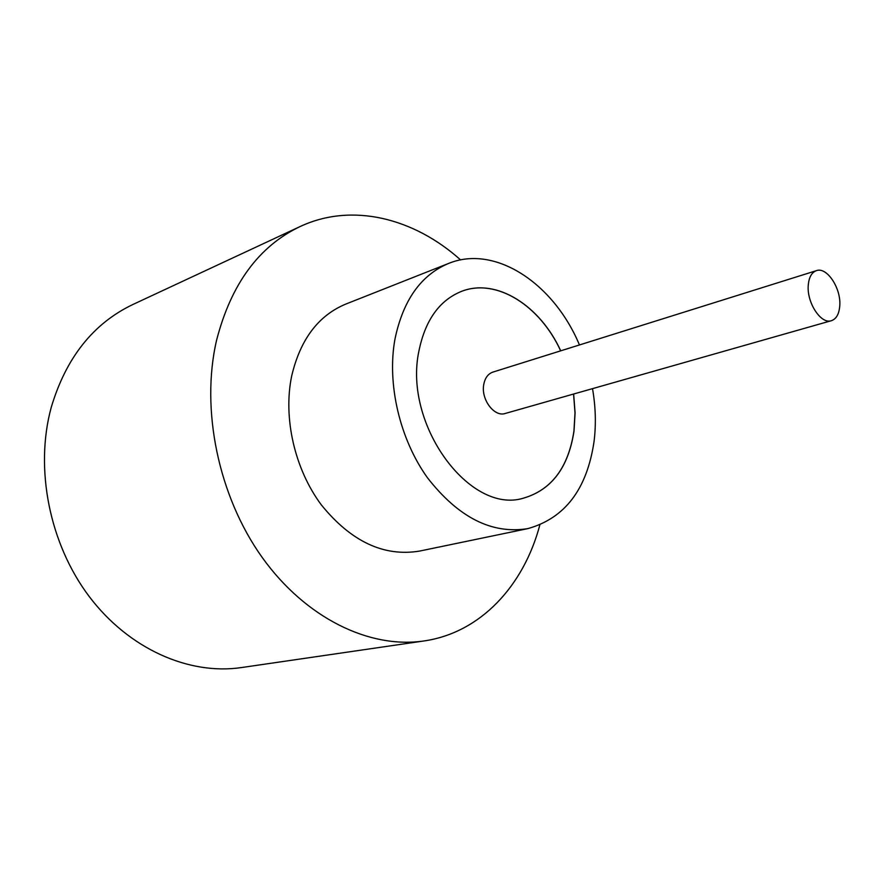 <?xml version="1.0" encoding="UTF-8"?>
<svg xmlns="http://www.w3.org/2000/svg" width="884" height="884" viewBox="0 0 884 884"><rect width="100%" height="100%" fill="white"/><g stroke="black" fill="none" stroke-linecap="round" stroke-linejoin="round"><path stroke-width="1.33" d="M839.756 306.03C841.391 288.626 826.982 266.559 816.429 270.648C811.744 272.36 809.026 277.134 808.285 284.957C806.484 302.383 820.971 324.594 831.391 320.693C836.286 318.991 839.071 314.107 839.756 306.03M816.429 270.648L492.885 372.098C487.99 373.844 484.94 378.032 483.725 384.673C480.874 399.469 494.344 417.336 505.25 413.469L831.391 320.693M579.451 344.959C554.036 283.819 495.427 244.216 448.597 263.432L345.699 304.118C318.295 315.566 300.295 339.489 291.698 375.91C282.946 417.756 294.648 469.095 321.312 504.863C351.081 541.561 383.822 556.964 419.535 551.086L527.881 528.61C564.998 518.19 587.064 489.117 594.07 441.381C596.181 424.276 595.661 406.695 592.512 388.651M448.597 263.432C421.005 274.979 403.137 300.151 394.993 338.959C386.783 383.579 399.623 438.917 427.414 477.703C458.387 517.505 491.88 534.466 527.881 528.61M460.597 259.918C413.834 217.983 351.898 202.259 300.052 226.569C258.879 246.205 231.044 284.118 216.569 340.285C200.502 409.347 218.37 495.979 262.018 557.196C305.765 618.435 369.844 649.022 423.944 640.966C480.62 632.822 523.759 585.683 539.837 524.974M300.052 226.569L132.898 304.494C93.196 323.467 65.946 357.843 51.161 407.634C34.564 468.741 49.46 543.815 89.218 596.523C129.075 649.243 189.165 675.299 241.442 667.564L423.944 640.966M560.721 350.826C540.146 305.643 496.51 277.72 461.713 291.289C439.447 300.217 425.171 320.207 418.872 351.246C403.203 424.74 470.034 514.919 523.549 498.134C551.594 489.891 568.412 467.526 574.014 431.06L575.086 412.817L573.639 394.021M523.516 498.145C551.539 489.88 568.346 467.526 573.937 431.083L575.009 412.839L573.561 394.043M560.655 350.849C540.069 305.687 496.476 277.775 461.68 291.3"/></g></svg>
